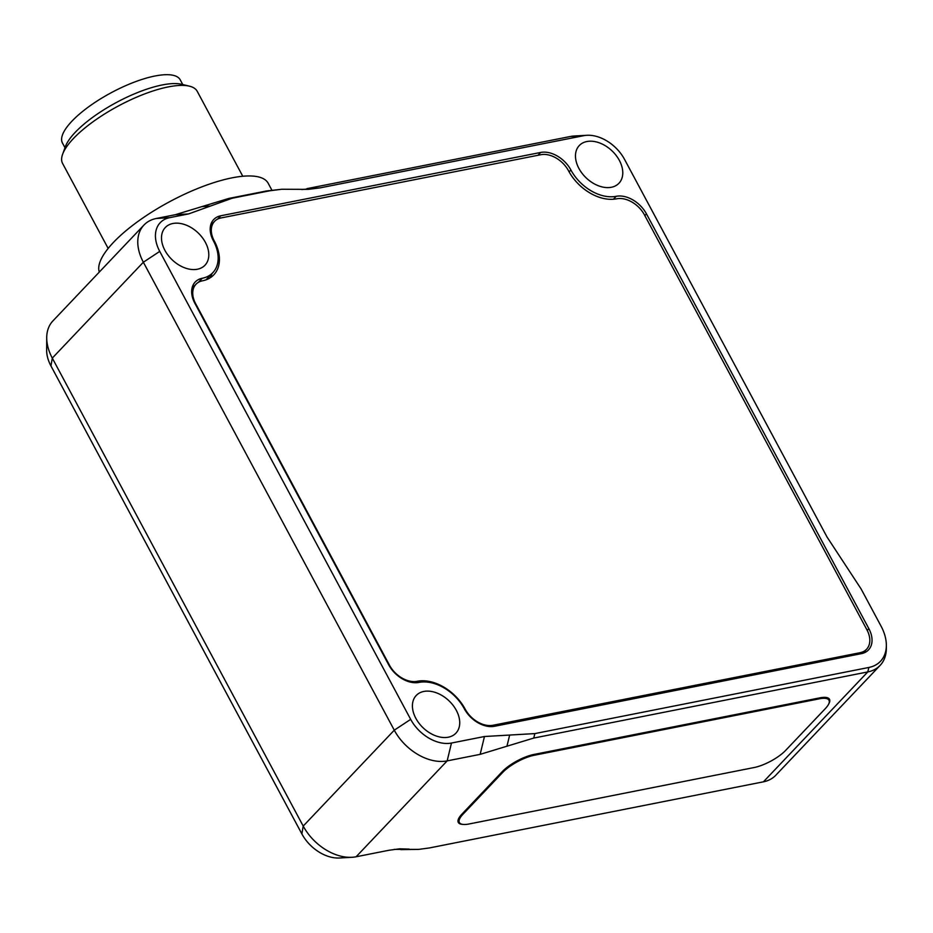 <?xml version="1.0" encoding="UTF-8"?>
<svg xmlns="http://www.w3.org/2000/svg" width="933" height="933" viewBox="0 0 933 933"><rect width="100%" height="100%" fill="white"/><g stroke="black" fill="none" stroke-linecap="round" stroke-linejoin="round"><path stroke-width="1.4" d="M400.817 849.625L418.695 849.392L394.169 849.38M46.72 337.699L46.65 350.202A34.369 23.477 43.5 0 0 50.953 365.946L301.872 833.915A34.369 23.477 43.5 0 0 339.507 857.998L351.998 857.287A44.551 30.439 -136.5 0 1 303.213 826.067L52.295 358.109A44.551 30.439 -136.5 0 1 46.72 337.699A44.551 30.439 -136.5 0 1 52.924 320.905L143.974 225.028A44.551 30.439 43.5 0 0 143.355 262.22L394.274 730.189A44.551 30.439 43.5 0 0 447.164 760.885L480.157 754.354L533.758 738.061L867.783 671.923A44.551 30.439 43.5 0 0 880.134 665.369A44.551 30.439 43.5 0 0 886.338 648.587L886.35 645.461A41.997 28.701 -136.5 0 1 868.868 667.457L534.842 733.595L509.651 735.052L506.957 746.202M281.731 189.259L266.465 190.985L228.83 198.437L201.983 206.59L210.38 206.076L232.189 198.228L269.824 190.775L281.731 189.259L308.38 189.364L320.287 187.836L583.731 135.682A34.369 23.477 -136.5 0 1 586.892 135.285A34.369 23.477 -136.5 0 1 624.527 159.368L826.976 536.93L861.136 588.991L881.09 626.218A41.997 28.701 -136.5 0 1 886.35 645.461M301.697 189.551L320.287 187.836M210.38 206.076L188.571 213.925L175.136 214.753L201.983 206.59M175.136 214.753L156.324 218.474A44.551 30.439 43.5 0 0 143.974 225.028M586.892 135.285L574.401 135.996A44.551 30.439 43.5 0 0 570.296 136.51L306.852 188.664M509.651 735.052L484.46 736.51L451.467 743.041A34.369 23.477 -136.5 0 1 410.672 719.355L159.741 251.397A34.369 23.477 -136.5 0 1 169.748 217.646L188.571 213.925M448.33 737.198A27.36 18.695 -136.5 0 1 419.092 723.332A27.36 18.695 -136.5 0 1 416.223 695.482A27.36 18.695 -136.5 0 1 448.948 700.765A27.36 18.695 -136.5 0 1 455.91 733.175A27.36 18.695 -136.5 0 1 448.33 737.198M611.383 187.265A27.36 18.695 -136.5 0 1 582.145 173.41A27.36 18.695 -136.5 0 1 579.276 145.56A27.36 18.695 -136.5 0 1 612.001 150.843A27.36 18.695 -136.5 0 1 618.964 183.241A27.36 18.695 -136.5 0 1 611.383 187.265M197.411 269.229A27.36 18.695 -136.5 0 1 168.173 255.374A27.36 18.695 -136.5 0 1 165.304 227.524A27.36 18.695 -136.5 0 1 198.029 232.807A27.36 18.695 -136.5 0 1 204.992 265.205A27.36 18.695 -136.5 0 1 197.411 269.229M220.783 215.78L540.673 152.441A25.459 17.389 -136.5 0 1 570.903 169.993A38.183 26.089 43.5 0 0 616.235 196.303A25.459 17.389 -136.5 0 1 646.452 213.855L868.856 628.644A25.459 17.389 -136.5 0 1 868.506 649.893A25.459 17.389 -136.5 0 1 861.451 653.636L494.513 726.282A25.459 17.389 -136.5 0 1 464.296 708.742A38.183 26.089 43.5 0 0 418.964 682.42A25.459 17.389 -136.5 0 1 388.734 664.879L194.845 303.26A25.459 17.389 -136.5 0 1 195.207 282.011A25.459 17.389 -136.5 0 1 202.251 278.267A38.183 26.089 43.5 0 0 212.841 272.658A38.183 26.089 43.5 0 0 213.377 240.772A25.459 17.389 -136.5 0 1 213.727 219.523A25.459 17.389 -136.5 0 1 220.783 215.78L217.646 219.08M409.202 849.1L399.721 848.808L389.014 850.255L356.103 856.774A44.551 30.439 -136.5 0 1 351.998 857.287M880.134 665.369L775.766 775.265A44.551 30.439 -136.5 0 1 763.427 781.819L429.402 847.945L418.695 849.392M502.246 771.661L502.665 772.454A25.459 8.094 -28.2 0 1 534.282 755.252L533.863 754.47A25.459 8.094 151.8 0 0 502.234 771.673L461.917 814.136A25.459 8.094 151.8 0 0 458.301 822.44A25.459 8.094 151.8 0 0 462.698 824.375M533.851 754.47L819.874 697.849A25.459 8.094 151.8 0 1 829.507 699.295A25.459 8.094 151.8 0 1 828.726 703.949M211.033 224.002A25.459 17.389 -136.5 0 1 212.549 223.477M192.501 286.489A25.459 17.389 -136.5 0 1 194.449 285.86M864.599 651.327A25.459 17.389 -136.5 0 1 864.168 652.82M108.158 248.423L62.581 163.427A76.366 24.27 -28.2 0 1 62.639 154.178A76.366 24.27 -28.2 0 1 118.421 105.954A76.366 24.27 -28.2 0 1 189.457 86.174A76.366 24.27 -28.2 0 1 197.19 91.259L242.767 176.255M189.457 86.174L181.643 84.285A69.998 22.24 151.8 0 0 116.52 102.42A69.998 22.24 151.8 0 0 65.392 146.621L62.639 154.178M271.841 190.075L268.191 183.276A95.458 30.334 151.8 0 0 171.894 200.502A95.458 30.334 151.8 0 0 99.306 272.063M182.763 84.565L180.221 79.818A66.826 21.237 151.8 0 0 108.764 94.058A66.826 21.237 151.8 0 0 62.441 142.971L64.983 147.717M818.941 698.024L819.361 698.805A25.459 8.094 -28.2 0 1 828.994 700.251A25.459 8.094 -28.2 0 1 825.378 708.555L785.703 750.342A25.459 8.094 -28.2 0 1 754.086 767.544L469.007 823.991A25.459 8.094 -28.2 0 1 459.374 822.533A25.459 8.094 -28.2 0 1 462.99 814.229L462.57 813.448M819.361 698.805L534.282 755.252M502.665 772.454L462.99 814.229M210.17 277.824A40.399 27.605 43.5 0 0 211.978 273.567M492.974 725.268L859.969 652.727A23.395 15.989 43.5 0 0 866.559 649.263A23.395 15.989 43.5 0 0 866.815 629.588L644.435 214.858A23.313 15.931 43.5 0 0 616.585 198.822A40.399 27.605 -136.5 0 1 568.629 170.984A23.313 15.931 43.5 0 0 540.848 154.715L220.958 217.96A23.348 15.954 43.5 0 0 214.543 221.378A23.348 15.954 43.5 0 0 214.357 241.122A40.399 27.605 -136.5 0 1 213.785 274.85A40.399 27.605 -136.5 0 1 202.601 280.786A23.313 15.931 43.5 0 0 195.977 284.238A23.313 15.931 43.5 0 0 195.65 303.703L389.493 665.229A23.313 15.931 43.5 0 0 417.343 681.265A40.352 27.57 -136.5 0 1 465.147 709.115A23.442 16.013 43.5 0 0 492.974 725.268L491.714 726.597M415.931 682.734L417.343 681.265M232.189 198.228L228.83 198.437M266.465 190.985L269.824 190.775M533.758 738.061L534.842 733.595M484.46 736.51L480.157 754.354M451.467 743.041L447.164 760.885L356.103 856.774M868.868 667.457L867.783 671.923L763.427 781.819M202.251 278.267L198.414 282.314M156.324 218.474L169.748 217.646M570.296 136.51L583.731 135.682M410.672 719.355L394.274 730.189L303.213 826.067L301.872 833.915M159.741 251.397L143.355 262.22L52.295 358.109L50.953 365.946M868.856 628.644L867.224 630.37M646.452 213.855L644.82 215.57M616.235 196.303L613.436 199.242M570.903 169.993L569.118 171.87M540.673 152.441L537.968 155.286M858.558 654.208L859.969 652.727M212.841 272.658L206.006 279.842M458.08 820.13L459.374 822.533M827.699 697.837L828.994 700.251M191.965 288.472L195.977 284.238M210.59 225.541L214.543 221.378M862.698 653.333L866.559 649.263"/></g></svg>
